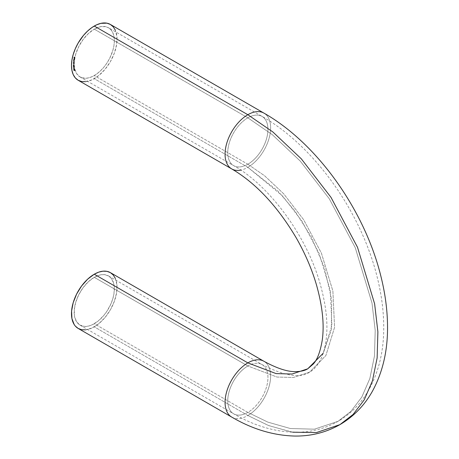 <?xml version="1.0" encoding="UTF-8"?>
<svg xmlns="http://www.w3.org/2000/svg" width="459" height="459" viewBox="0 0 459 459"><rect width="100%" height="100%" fill="white"/><g stroke="black" fill="none" stroke-linecap="round" stroke-linejoin="round"><path stroke-width="0.34" stroke-dasharray="2.29 1.72" d="M247.849 164.224L264.631 175.797L283.714 193.824L303.634 219.677L321.409 253.15L332.89 291.092L334.571 327.37L325.89 355.513L309.624 372.106L293.427 377.487L276.972 377.034L247.849 365.989A28.418 16.409 120 0 0 229.253 391.137A28.418 16.409 120 0 0 233.757 413.869A28.418 16.409 120 0 0 247.849 412.394L267.878 422.137L290.369 428.522L314.392 429.182L338.042 421.333L350.917 411.384L361.79 397.104L369.862 378.503L374.469 356.018L375.21 330.474L372.008 303.043L355.249 247.653L329.298 198.781L300.215 161.034L272.353 134.711L247.849 117.82A28.418 16.409 120 0 0 229.253 142.967A28.418 16.409 120 0 0 233.757 165.699A28.418 16.409 120 0 0 247.849 164.224L94.261 75.557A28.418 16.409 120 0 0 112.828 50.513A28.418 16.409 120 0 0 108.473 27.741A28.418 16.409 120 0 0 94.261 29.146L247.849 117.82A28.418 16.409 -60 0 1 262.055 116.408A28.418 16.409 -60 0 1 266.415 139.18A28.418 16.409 -60 0 1 247.849 164.224A28.418 16.409 120 0 0 266.444 139.077A28.418 16.409 120 0 0 261.94 116.345A28.418 16.409 120 0 0 247.849 117.82L272.353 134.711L300.215 161.034L329.298 198.781L355.249 247.653L372.008 303.043L375.21 330.474L374.469 356.018L369.862 378.503L361.79 397.104L350.917 411.384L338.042 421.333L314.392 429.182L290.369 428.522L267.878 422.137L247.849 412.394L94.261 323.727A28.418 16.409 120 0 0 112.828 298.683A28.418 16.409 120 0 0 108.473 275.911A28.418 16.409 120 0 0 94.261 277.316L247.849 365.989A28.418 16.409 -60 0 1 262.055 364.584A28.418 16.409 -60 0 1 266.415 387.356A28.418 16.409 -60 0 1 247.849 412.394A28.418 16.409 -60 0 1 233.637 413.806A28.418 16.409 -60 0 1 229.282 391.034A28.418 16.409 -60 0 1 247.849 365.989L94.261 277.316L88.432 281.683L83.102 287.673L78.73 294.77L75.701 302.361L74.266 309.796L74.553 316.429L76.544 321.69L80.055 325.133L84.789 326.458L88.432 326.097L92.293 324.754L98.186 321.019L103.74 315.517L107.01 311.099L110.975 303.766L112.828 298.683L113.975 293.668L114.262 286.703L113.493 282.687L110.975 277.982L108.473 275.911L103.74 274.591L100.096 274.947L94.261 277.316A28.418 16.409 120 0 0 75.701 302.361A28.418 16.409 120 0 0 80.055 325.133A28.418 16.409 120 0 0 94.261 323.727L247.849 412.394A28.418 16.409 120 0 0 266.444 387.247A28.418 16.409 120 0 0 261.94 364.515A28.418 16.409 120 0 0 247.849 365.989L276.972 377.034L293.427 377.487L309.624 372.106L325.89 355.513L334.571 327.37L332.89 291.092L321.409 253.15L303.634 219.677L283.714 193.824L264.631 175.797L247.849 164.224A28.418 16.409 -60 0 1 233.637 165.63A28.418 16.409 -60 0 1 229.282 142.858A28.418 16.409 -60 0 1 247.849 117.82L94.261 29.146L100.096 26.777L105.427 26.611L108.473 27.741L110.975 29.812L112.828 32.75L113.975 36.445L114.36 40.748L113.975 45.498L112.828 50.513L109.799 58.104L107.01 62.929L103.74 67.347L100.096 71.185L96.235 74.306L92.293 76.578L88.432 77.921L84.789 78.282L80.055 76.963L76.544 73.52L74.553 68.253L74.266 61.621L75.701 54.191L78.73 46.6L83.102 39.503L88.432 33.513L94.261 29.146A28.418 16.409 120 0 0 75.701 54.191A28.418 16.409 120 0 0 80.055 76.963A28.418 16.409 120 0 0 94.261 75.557L247.849 164.224M323.136 353.332L331.255 330.147L331.742 300.255L324.467 267.7L311.271 236.936L294.936 211.025L277.965 191.11L247.849 167.328A32.216 18.601 120 0 0 268.928 138.819A32.216 18.601 120 0 0 263.827 113.046M292.773 432.206L268.991 425.711L247.849 415.498A32.216 18.601 120 0 0 268.928 386.989A32.216 18.601 120 0 0 263.827 361.216M78.156 80.25A32.216 18.601 120 0 0 94.261 78.655L247.849 167.328A32.216 18.601 -60 0 1 240.797 170.105M78.156 328.426A32.216 18.601 120 0 0 94.261 326.831L247.849 415.498A32.216 18.601 -60 0 1 231.743 417.099M85.546 81.685L92.029 79.82L98.708 75.586L105.002 69.349L110.372 61.649L114.354 53.152L116.609 44.58L116.936 36.68L115.312 30.133M74.513 58.046L73.945 58.224L74.301 58.597L74.324 57.823L74.438 58.528L74.691 58.098L74.226 57.937L74.301 58.597L74.622 58.109L74.324 57.823L74.088 58.545L74.002 58.041L74.593 57.88L74.192 58.534L74.117 57.874L74.582 58.035L74.438 58.528L74.691 58.098L74.341 57.719L74.582 58.035M74.094 59.004L74.461 59.36L74.203 59.068L73.893 59.848L73.434 59.905L74.094 59.004L74.272 59.722L73.417 60.003L74.094 59.004L74.272 59.722L73.417 60.003L74.375 59.785L74.352 59.297M73.779 61.403L74.186 61.701L73.888 61.466L73.52 62.304L73.652 61.489L74.065 61.5L74.031 62.045L73.406 62.338L73.779 61.403L74.031 62.045L73.406 62.338L74.14 62.108L73.779 61.403L74.077 61.638M73.624 63.944L74.054 63.835L73.497 63.841L73.968 63.124L73.388 63.755L73.945 63.772L73.314 63.841L73.968 63.124L73.342 63.457L73.968 63.124L73.388 63.778L73.945 63.772L73.314 63.841L73.342 63.457L73.733 64.002L73.314 63.841M73.365 65.453L73.744 65.62L73.228 65.981L73.75 65.826L73.21 66.073L73.268 65.539L73.956 65.178L73.75 65.826L74.117 65.287L73.4 66.039L73.365 65.453L74.117 65.287L73.635 65.557M73.314 67.083L73.36 67.519L74.106 66.618L73.297 67.72L73.233 67.14L73.36 67.519L74.106 66.618L73.297 67.72L73.233 67.14L73.4 67.777L74.215 66.675L73.469 67.582L73.314 67.083M74.215 68.024L73.601 68.988L74.404 68.024L73.888 67.949L74.22 67.829L74.26 68.207L73.492 68.925L74.215 68.024L73.388 68.351L74.295 67.966L73.492 68.925L74.215 68.024L73.388 68.351L74.019 67.949M74.565 69.338L74.054 70.112L73.71 69.9L74.49 69.234L74.065 69.424L74.565 69.338L74.197 69.998L73.698 70.072L74.565 69.338L73.698 70.072L74.306 70.061L73.698 70.072M74.731 69.975L74.232 70.755L73.905 70.491L74.674 69.883L74.232 70.084L74.731 69.975L74.381 70.64L73.876 70.738L74.731 69.975L73.876 70.738L74.49 70.703L73.876 70.738M73.618 69.166L74.398 68.684L73.692 69.516L74.507 68.747L73.618 69.166M73.87 67.41L73.956 67.857L73.87 67.41M73.824 66.549L74.169 66.142L73.538 66.251L73.968 65.93L73.922 66.463L73.176 66.802L73.779 65.976L73.824 66.549L73.176 66.802L73.555 66.354L73.933 66.612L73.549 66.457M73.721 65.075L74.088 64.679L73.469 64.73L73.905 64.449L73.824 64.994L73.09 65.253L73.715 64.472L73.721 65.075L73.48 64.839L73.09 65.253L73.48 64.839L73.83 65.138L73.469 64.943M73.756 63.147L74.088 62.889L73.423 62.906L74.083 62.986L73.532 62.969L74.014 62.269L73.423 62.906L73.974 62.923L73.348 62.963L74.014 62.269L73.383 62.579L74.014 62.269L73.423 62.906L73.974 62.923L73.348 62.963L73.383 62.579L73.756 63.147L73.348 62.963M73.698 60.749L73.624 61.156L74.232 61.145L73.704 61.104L74.301 60.525L73.761 60.577L74.358 60.003L73.664 60.45L74.192 60.462L73.601 61.122L74.123 61.087L73.538 61.225L73.629 60.198L74.358 60.003L73.629 60.198L74.249 59.94L73.652 60.519L74.192 60.462L73.595 61.041L74.123 61.087L73.515 61.093L73.572 60.565M74.456 58.62L73.589 58.976L74.456 58.62M74.783 56.962L73.853 57.685L73.974 57.145L74.892 57.025L73.974 57.145L74.783 56.962L74.266 57.593L74.283 57.18L73.853 57.685L73.974 57.145L73.853 57.685L74.283 57.18L74.369 57.656L74.783 56.962M263.959 361.29A32.216 18.601 -60 0 1 268.894 387.109A32.216 18.601 -60 0 1 247.849 415.498L94.261 326.831A32.216 18.601 120 0 0 115.312 298.436A32.216 18.601 120 0 0 110.372 272.623M231.87 417.168A32.216 18.601 120 0 0 247.849 415.498L268.303 425.441L291.264 431.965L315.792 432.642L339.941 424.621M231.87 168.998A32.216 18.601 120 0 0 247.849 167.328L282.612 196.016L301.919 221.077L319.148 253.517L330.273 290.289L331.909 325.46L323.486 352.736L307.725 368.818M263.959 113.121A32.216 18.601 -60 0 1 268.894 138.934A32.216 18.601 -60 0 1 247.849 167.328L94.261 78.655A32.216 18.601 120 0 0 115.312 50.266A32.216 18.601 120 0 0 110.372 24.447M115.312 278.303L116.936 284.855L116.609 292.756L114.354 301.322L110.372 309.825L105.002 317.525L98.708 323.756L92.029 327.99L85.546 329.86M74.232 70.084L74.828 70.009L74.49 70.703L74.84 70.038M73.985 70.801L74.49 70.703L73.974 70.761L74.341 70.141M74.06 70.732L74.742 70.061L73.951 70.669M74.358 70.221L74.765 70.107M74.662 70.043L74.255 70.158M74.065 69.424L74.662 69.366L74.306 70.061L74.674 69.401M73.807 70.135L74.306 70.061L73.807 70.135L74.174 69.487M73.888 70.072L74.427 69.407L73.779 70.009L74.289 69.98M73.779 70.009L74.49 69.407L74.496 69.768L74.49 69.407L73.87 69.728L73.801 70.061L74.186 69.917M74.197 69.567L74.599 69.47M74.49 69.407L74.088 69.504M73.658 69.349L74.507 68.747L73.658 69.349M74.128 68.012L73.497 68.408L74.174 67.886M73.905 67.525L73.956 67.857L73.905 67.525M73.342 67.198L73.469 67.582L74.215 66.675L73.4 67.777L73.342 67.198M73.658 66.521L73.882 66.039M74.169 66.142L73.933 66.612M73.922 66.521L73.784 66.067L74.083 66.205M73.888 66.13L73.727 66.446M73.744 65.62L73.509 66.096M73.228 65.981L73.474 65.517M73.48 65.608L73.314 65.924M73.503 66.004L73.251 65.689L73.669 65.689M73.83 65.04L73.715 64.57L73.83 65.04L73.899 64.667L73.543 64.88L73.715 64.57L73.543 64.88L73.956 64.903L73.824 64.633L73.199 65.316L73.824 64.535M74.088 64.679L73.83 65.138M73.612 63.962L73.951 63.675L73.733 64.002M73.451 63.026L73.492 62.642L74.123 62.332L73.532 62.969M74.186 61.701L73.635 62.252M73.526 62.011L73.773 61.5L73.664 62.166L74.054 61.569L73.836 62.166L73.497 61.919L73.836 62.166L73.606 61.982L74.111 61.747M73.836 62.166L73.773 61.5L73.606 61.982M73.905 61.19L74.243 61.047L73.893 61.288M73.985 60.657L73.704 61.104M73.624 61.156L73.801 60.812M74.461 59.36L74.375 59.785L73.526 60.066L74.203 59.068M74.088 59.79L74.352 59.2L73.928 59.435L74.088 59.79L73.784 59.504L74.088 59.79L73.888 59.561L74.387 59.395L73.979 59.727L74.387 59.395L74.083 59.108L74.387 59.395M74.192 59.171L73.888 59.561M73.715 58.936L74.559 58.683L73.715 58.936M74.691 58.098L74.45 57.782M74.255 58.505L74.364 57.92L74.123 58.264M74.019 58.201L74.255 57.857L74.146 58.442M74.083 57.209L74.892 57.025L74.369 57.656L74.134 57.295L73.956 57.748L74.083 57.209M108.473 275.911L262.055 364.584C284.505 376.053 300.358 378.56 309.624 372.106C313.239 370.189 316.567 366.626 319.607 361.434C322.528 356.413 324.651 349.58 325.976 340.928C328.294 324.823 326.32 305.728 320.066 283.639C306.675 235.593 268.842 185.063 233.637 165.63L80.055 76.963M80.055 325.133L233.637 413.806C253.965 425.677 274.505 431.827 295.246 432.258C310.668 432.395 324.938 428.752 338.042 421.333C350.676 413.909 360.763 403.719 368.302 390.77C378.973 371.882 384.114 350.068 383.718 325.328C383.523 309.659 381.326 293.513 377.126 276.886C361.204 212.201 314.461 146.146 262.055 116.408L108.473 27.741"/><path stroke-width="0.69" d="M263.827 113.046A32.216 18.601 120 0 0 247.849 114.716L272.87 131.963L301.316 158.843L331.014 197.387L357.509 247.281L374.624 303.841L377.889 331.851L377.137 357.928L372.427 380.89L364.188 399.881L353.091 414.466L339.941 424.621L316.572 432.539L292.773 432.206M263.827 361.216A32.216 18.601 120 0 0 247.849 362.885L276.077 373.592L292.022 374.033L307.725 368.818L323.136 353.332M240.797 170.105A32.216 18.601 -60 0 1 231.738 168.923A32.216 18.601 -60 0 1 226.798 143.105A32.216 18.601 -60 0 1 247.849 114.716L94.261 26.043A32.216 18.601 120 0 0 73.216 54.437A32.216 18.601 120 0 0 78.156 80.25L81.61 81.53L85.546 81.685M94.261 274.218A32.216 18.601 120 0 0 73.216 302.607A32.216 18.601 120 0 0 78.156 328.426L75.322 326.074L74.174 324.524L71.92 318.552L71.593 311.036L73.216 302.607L76.653 294.001L81.61 285.957L87.652 279.17L94.261 274.218L247.849 362.885L94.261 274.218L98.708 272.153L102.982 271.183L106.918 271.344L110.372 272.623A32.216 18.601 120 0 0 94.261 274.218M85.546 329.86L81.61 329.7L78.156 328.426L231.738 417.093A32.216 18.601 -60 0 1 231.738 417.093A32.216 18.601 -60 0 1 226.798 391.28A32.216 18.601 -60 0 1 247.849 362.885A32.216 18.601 -60 0 1 263.959 361.29L263.959 361.29C277.012 368.422 287.581 371.865 295.665 371.618C300.943 371.532 304.965 370.597 307.725 368.818L292.022 374.033L276.077 373.592L247.849 362.885A32.216 18.601 120 0 0 226.763 391.395A32.216 18.601 120 0 0 231.87 417.168M115.312 30.133L113.207 26.8L110.372 24.447L106.918 23.168L100.877 23.357L96.499 24.884L92.029 27.46L87.652 30.994L83.527 35.349L78.156 43.048L75.322 48.671L73.216 54.437L71.92 60.118L71.484 65.505L71.92 70.382L73.216 74.57L75.322 77.904L78.156 80.25L231.738 168.923C255.973 183.181 277.54 206.275 296.434 238.215C305.155 253.54 311.839 269.094 316.469 284.878C322.516 306.382 324.438 324.823 322.241 340.205C320.279 351.801 317.284 359.747 313.256 364.056L307.725 368.818M263.959 113.121L110.372 24.447A32.216 18.601 120 0 0 94.261 26.043L247.849 114.716A32.216 18.601 -60 0 1 263.959 113.121C317.353 143.455 364.618 210.285 380.815 275.957C385.084 292.859 387.316 309.303 387.516 325.288C387.912 349.827 382.949 371.692 372.616 390.879C364.675 405.217 353.78 416.462 339.941 424.621L353.091 414.466L364.188 399.881L372.427 380.89L377.137 357.928L377.889 331.851L374.624 303.841L357.509 247.281L331.014 197.387L301.316 158.843L272.87 131.963L247.849 114.716A32.216 18.601 120 0 0 226.763 143.225A32.216 18.601 120 0 0 231.87 168.998M263.959 361.29L110.372 272.623L113.207 274.97L115.312 278.303M339.941 424.621C326.062 432.476 310.984 436.285 294.712 436.05C273.392 435.499 252.404 429.182 231.738 417.093"/></g></svg>
